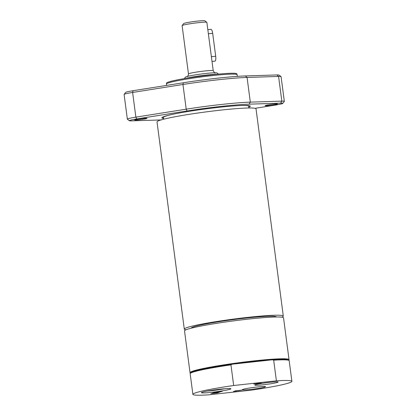 <?xml version="1.0" encoding="UTF-8"?>
<svg xmlns="http://www.w3.org/2000/svg" width="416" height="416" viewBox="0 0 416 416"><rect width="100%" height="100%" fill="white"/><g stroke="black" fill="none" stroke-linecap="round" stroke-linejoin="round"><path stroke-width="0.62" d="M224.9 388.736A13.328 0.936 -7.5 0 1 212.15 390.614A13.328 0.936 -7.5 0 1 207.142 391.071M250.021 105.919A44.403 3.11 -7.5 0 1 248.742 107.011M163.566 118.227A44.403 3.11 -7.5 0 1 162.053 117.499M248.872 107.988L248.643 106.231A42.957 3.011 172.5 0 0 239.138 105.591M172.479 114.369A42.957 3.011 172.5 0 0 163.462 117.442L163.696 119.205M281.793 317.169A49.93 3.5 172.5 0 0 283.301 316.072L256.022 108.846A49.93 3.5 172.5 0 0 220.678 110.131A49.93 3.5 172.5 0 0 157.014 121.883L184.293 329.108A49.93 3.5 172.5 0 0 186.035 329.774M283.301 316.072A49.93 3.5 172.5 0 0 247.957 317.356A49.93 3.5 172.5 0 0 184.293 329.108M276.385 316.982A42.957 3.011 172.5 0 0 245.981 318.084A42.957 3.011 172.5 0 0 191.209 328.193M248.773 107.234A44.58 3.125 172.5 0 0 250.136 105.992A44.58 3.125 172.5 0 0 210.72 108.274A44.58 3.125 172.5 0 0 163.722 116.662A44.58 3.125 172.5 0 0 161.959 117.603A44.58 3.125 172.5 0 0 163.597 118.451M161.049 119.928L131.524 120.869A11.591 0.811 -7.5 0 1 129.392 120.734A11.591 0.811 -7.5 0 1 136.734 118.945L187.07 110.973A53.498 3.749 -7.5 0 1 249.116 104.166L280.628 103.158A11.591 0.811 -7.5 0 1 282.771 103.407A11.591 0.811 -7.5 0 1 275.418 105.082L255.044 108.311M139.079 119.824A6.24 0.437 -7.5 0 1 134.664 119.985A6.24 0.437 -7.5 0 1 140.795 118.737A6.24 0.437 -7.5 0 1 147.035 118.357A6.24 0.437 -7.5 0 1 139.079 119.824M269.532 105.513A6.24 0.437 -7.5 0 1 265.112 105.674A6.24 0.437 -7.5 0 1 271.242 104.426A6.24 0.437 -7.5 0 1 277.488 104.042A6.24 0.437 -7.5 0 1 269.532 105.513M281.039 76.596L279.042 75.072A11.591 0.811 172.5 0 0 276.91 74.937L245.404 75.946A53.498 3.749 172.5 0 0 183.357 82.758L133.016 90.724A11.591 0.811 172.5 0 0 125.663 92.404L124.129 94.39A13.374 0.936 -7.5 0 1 132.616 92.456L182.952 84.484A55.281 3.874 -7.5 0 1 247.068 77.449L278.58 76.44A13.374 0.936 -7.5 0 1 281.039 76.596A13.374 0.936 -7.5 0 1 281.081 76.658L284.331 101.348A13.374 0.936 172.5 0 0 281.83 101.13L250.318 102.138A55.281 3.874 172.5 0 0 186.207 109.174L135.866 117.146A13.374 0.936 172.5 0 0 127.358 119.153A13.374 0.936 172.5 0 0 127.4 119.215L129.392 120.734M127.358 119.153L124.108 94.463A13.374 0.936 -7.5 0 1 124.129 94.39M282.771 103.407L284.305 101.416A13.374 0.936 172.5 0 0 284.331 101.348M166.603 85.41L166.421 84.042A35.667 2.501 -7.5 0 1 166.421 83.996A35.667 2.501 -7.5 0 1 167.898 83.106A35.667 2.501 -7.5 0 1 206.398 76.284A35.667 2.501 -7.5 0 1 237.125 74.688A35.667 2.501 -7.5 0 1 237.141 74.729L237.354 76.372M166.421 83.996L166.54 83.08A35.428 2.48 -7.5 0 1 168.007 82.196A35.428 2.48 -7.5 0 1 206.253 75.421A35.428 2.48 -7.5 0 1 236.777 73.835L237.125 74.688M218.878 392.46L215.29 393.094L217.682 392.902L210.902 393.645L214.49 393.182L215.42 392.839L212.373 393.104L218.873 392.392M240.744 390.338L237.947 390.801L240.734 390.265M237.12 390.884L233.449 391.472L237.136 390.811L235.014 390.894L241.795 390.151L237.11 390.816M261.43 382.98L253.75 384.062L261.42 382.912M218.598 391.664L214.282 392.397L215.55 391.929L222.326 391.186L221.057 391.654L217.667 392.007L218.587 391.596M216.091 392.428L214.183 392.434L220.938 391.7L217.495 392.283L219.367 392.278L212.592 393.021L216.081 392.34M208.385 394.862L251.108 390.177A49.93 3.5 172.5 0 0 291.892 381.326A49.93 3.5 172.5 0 0 276.396 380.827L233.672 385.512A49.93 3.5 172.5 0 0 192.889 394.363A49.93 3.5 172.5 0 0 208.385 394.862M211.916 392.283A14.856 1.04 172.5 0 0 230.812 388.721A14.856 1.04 172.5 0 0 215.992 389.693A14.856 1.04 172.5 0 0 201.427 392.59A14.856 1.04 172.5 0 0 211.916 392.283M250.515 389.464A11.773 0.827 172.5 0 0 265.496 386.641A11.773 0.827 172.5 0 0 253.75 387.41A11.773 0.827 172.5 0 0 242.206 389.709A11.773 0.827 172.5 0 0 250.515 389.464M263.162 384.79A11.773 0.827 172.5 0 0 278.138 381.966A11.773 0.827 172.5 0 0 266.391 382.736A11.773 0.827 172.5 0 0 254.847 385.029A11.773 0.827 172.5 0 0 263.162 384.79M288.699 360.22L288.948 359.897A49.93 3.5 172.5 0 0 289.037 359.637L283.535 317.84A49.93 3.5 172.5 0 0 240.958 319.951A49.93 3.5 172.5 0 0 186.592 329.56A49.93 3.5 172.5 0 0 184.527 330.871L190.029 372.668A49.93 3.5 172.5 0 0 190.185 372.897L190.507 373.147M291.892 381.326L289.177 360.693A49.93 3.5 172.5 0 0 289.021 360.464L288.423 360.006A49.395 3.463 172.5 0 0 272.454 359.788L273.681 360.194L276.396 380.827M233.672 385.512L230.953 364.879L232.04 364.224A49.395 3.463 172.5 0 1 272.454 359.788L232.04 364.224A49.395 3.463 172.5 0 0 192.676 371.831A49.395 3.463 172.5 0 0 190.72 372.871L190.258 373.469A49.93 3.5 172.5 0 0 190.169 373.729L192.889 394.363M289.021 360.464A49.93 3.5 172.5 0 0 273.681 360.194M230.953 364.879A49.93 3.5 172.5 0 0 190.258 373.469M289.037 359.637A49.93 3.5 172.5 0 0 246.464 361.748A49.93 3.5 172.5 0 0 192.098 371.358A49.93 3.5 172.5 0 0 190.029 372.668M212.009 61.459L214.921 61.142A4.456 1.31 -96.3 0 0 215.696 56.243L212.68 33.311A4.456 1.31 -96.3 0 0 210.928 29.349L207.828 29.692M206.825 22.324A12.48 0.874 172.5 0 0 198.032 22.698A12.48 0.874 172.5 0 0 182.135 25.574L183.669 23.587A10.702 0.749 172.5 0 1 197.293 21.122A10.702 0.749 172.5 0 1 204.833 20.8L206.825 22.324A12.48 0.874 172.5 0 1 206.866 22.381L213.226 70.704A12.48 0.874 172.5 0 0 204.391 71.022A12.48 0.874 172.5 0 0 188.474 73.96C188.042 76.05 187.611 76.939 187.184 76.643M216.512 74.292A17.789 1.248 172.5 0 0 206.497 75.052A17.789 1.248 172.5 0 0 186.228 78.276M218.494 74.105L217.043 72.992A16.006 1.123 172.5 0 0 205.764 73.476A16.006 1.123 172.5 0 0 185.385 77.158L184.267 78.608M182.135 25.574A12.48 0.874 172.5 0 0 182.114 25.636L188.474 73.96M276.91 74.937L278.58 76.44L281.83 101.13L280.628 103.158M136.734 118.945L135.866 117.146L132.616 92.456L133.016 90.724M187.07 110.973L186.207 109.174L182.952 84.484L183.357 82.758M249.116 104.166L250.318 102.138L247.068 77.449L245.404 75.946M208.338 33.79L212.68 33.311M211.359 56.716L215.696 56.243M215.171 72.956C215.072 73.544 214.422 72.795 213.226 70.704"/></g></svg>
